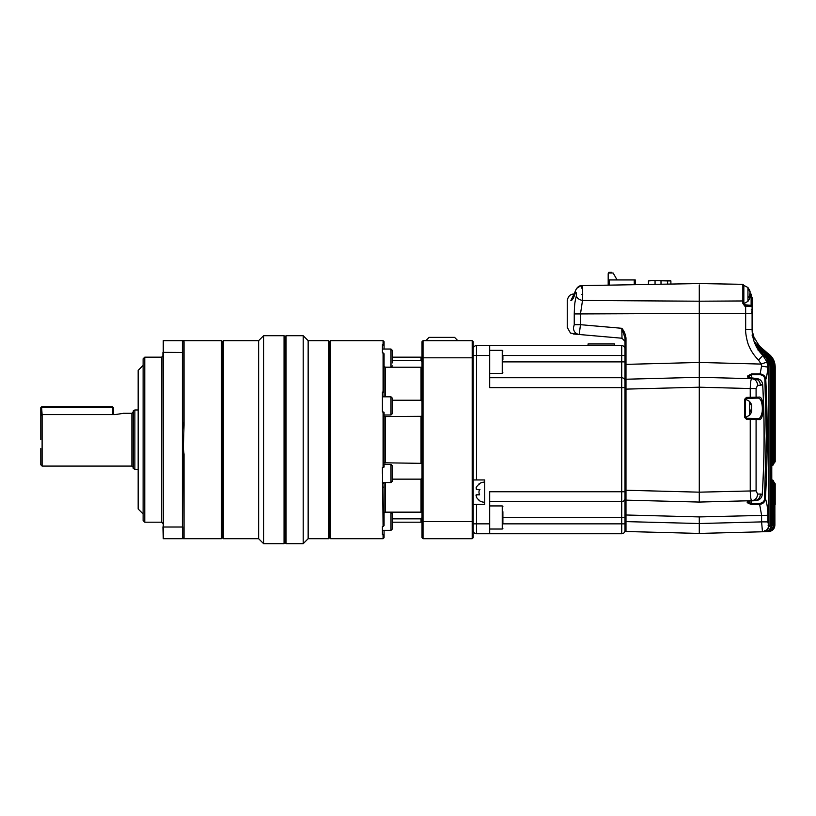 <?xml version="1.0" encoding="UTF-8"?>
<svg xmlns="http://www.w3.org/2000/svg" width="816" height="816" viewBox="0 0 816 816"><rect width="100%" height="100%" fill="white"/><g stroke="black" fill="none" stroke-linecap="round" stroke-linejoin="round"><path stroke-width="1.22" d="M625.015 364.497L625.984 364.375L625.984 379.226L699.281 377.308L699.281 362.457L699.281 377.308L625.984 379.226L625.015 380.215L625.984 379.226L625.984 389.12L625.015 389.12L625.015 490.253L625.984 490.253L625.984 500.147L625.015 499.157L625.015 514.998L625.015 337.967L621.802 328.297L622.006 338.232L625.015 341.425M625.015 346.831L625.015 387.631L621.721 387.631L621.721 491.742L625.015 491.742L625.015 498.341A3.305 3.305 0 0 1 621.721 501.636L621.721 517.487L625.015 517.487L625.015 521.608L625.015 514.998L625.984 514.998L625.984 500.147L699.281 502.064L699.281 377.308L699.281 387.202L750.241 388.538C750.424 382.571 750.914 379.287 751.72 378.675L699.281 377.308L751.72 378.675C755.32 379.144 757.279 381.337 757.605 385.274L760.441 385.346C760.114 381.409 758.125 379.216 754.474 378.746L756.167 378.481L756.197 379.277L756.167 378.481L751.689 378.298L751.709 379.093L751.689 378.298C748.415 378.155 747.109 377.369 747.772 375.941L748.517 377.522L756.177 378.461C760.216 379.175 762.379 381.225 762.664 384.632L760.441 385.346M502.891 517.487L621.721 517.487L621.721 523.852L625.015 523.852L625.015 530.451A3.305 3.305 0 0 1 621.721 533.756L476.493 533.756A3.305 3.305 0 0 1 473.188 530.451A3.305 3.305 0 0 0 476.493 533.756L489.692 533.756L489.692 491.742L621.721 491.742L621.721 501.636L489.692 501.636L621.721 501.636A3.305 3.305 0 0 0 625.015 498.341M625.015 381.031A3.305 3.305 0 0 0 621.721 377.737L621.721 387.631L489.692 387.631L489.692 345.617L621.721 345.617L621.721 355.521L625.015 355.521L625.015 348.922A3.305 3.305 0 0 0 621.721 345.617L476.493 345.617A3.305 3.305 0 0 0 473.188 348.922A3.305 3.305 0 0 1 476.493 345.617L476.493 479.951L484.745 479.951L484.745 504.38L473.188 504.38M625.015 361.886L621.721 361.886L621.721 377.737L489.692 377.737M476.493 479.951L473.188 479.951M588.05 345.617L588.05 343.964L614.458 343.964L614.458 345.617M475.891 495.139L476.381 494.812L476.381 497.117A9.71 9.71 0 0 0 479.614 500.422L478.972 500.422L479.614 500.422M476.003 488.009L476.381 487.213L476.381 489.529L479.614 489.529A5.763 5.763 0 0 0 479.614 494.812L476.381 494.812M479.614 483.919L478.972 483.919L479.614 483.919A9.71 9.71 0 0 0 476.381 487.213M476.381 489.529L479.951 489.529M625.015 504.553L625.015 507.47M625.015 508.031L625.015 514.661M625.015 530.512L625.015 521.608L625.984 521.608L625.984 531.502L625.015 530.512M625.015 388.528L625.015 374.942M625.015 517.487L625.015 526.493M758.574 360.07L762.899 355.409C755.932 348.503 752.332 339.915 752.097 329.644L745.671 329.644C745.294 332.908 747.313 343.199 749.119 346.321C751.291 351.441 754.453 356.031 758.574 360.07L761.114 364.079L699.281 362.457L625.984 364.375L625.984 337.967L625.015 337.967M625.974 529.227L625.974 528.533M625.974 527.595L625.974 526.493M625.984 500.147L625.015 499.157L625.984 500.147L699.281 502.064L699.281 387.202L625.984 389.12L625.984 490.253L699.281 492.17L756.085 490.834L757.605 494.098C757.279 498.035 755.32 500.228 751.72 500.698C750.914 500.086 750.424 496.801 750.241 490.834L750.241 418.353L746.456 418.261L745.498 417.272L745.498 399.391L746.456 398.402L758.064 398.096C759.217 398.065 760.257 399.055 761.185 401.064C762.175 404.246 762.532 407.388 762.287 410.479C762.45 412.274 760.42 419.567 758.064 418.557L750.241 418.353L755.208 418.486L756.085 419.475L746.456 419.251L746.456 418.261L746.456 419.251L744.529 417.272L745.498 417.404A0.989 0.989 0 0 0 745.579 417.67M625.974 504.941L625.984 521.608L699.281 523.525L699.281 516.916L625.984 514.998M622.088 338.242L579.227 334.499C571.475 333.815 571.475 333.815 579.227 334.499C575.627 333.856 573.679 331.663 573.393 327.92C565.223 327.226 565.223 327.226 573.393 327.92C573.679 331.663 575.627 333.856 579.227 334.499L580.472 324.686L574.25 324.686L573.393 327.92M699.281 298.442L699.281 298.952M601.892 336.478L622.006 338.232M625.984 337.967C625.382 333.958 623.985 330.745 621.802 328.297L580.472 324.686L580.472 313.925L574.25 313.925C574.576 304.531 574.433 304.062 576.3 295.984L576.494 294.454C576.3 292.25 575.912 291.72 575.331 292.862C573.811 297.86 572.322 300.421 570.874 300.543C566.059 300.625 566.059 300.625 570.874 300.543L574.933 292.383M699.281 294.454L699.281 301.206L582.512 300.472L580.472 313.925L699.281 313.477L699.281 301.206L742.866 300.961L742.876 303.46L744.804 306.163L745.64 306.194L745.671 313.681L699.281 313.477L699.281 362.457L699.281 286.498M625.984 531.502L699.281 533.429L699.281 516.916L767.795 515.284C767.774 508.419 766.979 502.901 765.408 498.729C764.949 502.105 763.021 503.972 759.625 504.359L761.593 515.284L761.593 521.893L767.795 521.893L768.692 525.167C768.417 528.799 766.561 530.981 763.103 531.726L762.46 531.777L761.593 521.893L699.281 523.525L699.281 533.429L761.43 531.797M699.281 284.968L699.281 286.487M581.573 288.16C582.134 283.682 582.512 285.773 582.695 294.454L582.481 300.553M576.3 295.984C577.198 298.299 579.258 299.798 582.512 300.472M573.607 295.484L575.341 291.057L575.331 292.862M570.874 300.543L573.913 294.953M752.097 312.038L752.097 329.644L752.097 306.275L745.64 306.194L745.651 304.878L744.804 304.847L743.845 302.95L742.876 303.46M754.963 373.871L751.587 373.871L751.597 374.717L760.175 374.697L760.135 373.861L751.587 373.871L747.854 375.799L748.731 377.716M750.047 294.28L751.128 297.391L751.128 305.306L744.824 304.796L744.804 303.379M760.175 374.697C763.276 375.278 764.847 376.982 764.888 379.817L766.295 435.968L764.521 498.545C764.439 501.238 762.807 502.87 759.635 503.421L751.148 503.441L748.282 501.962L748.343 501.218M753.403 419.414L753.392 418.435M752.831 398.239L752.791 397.259M751.832 378.277L751.597 374.717L748.751 376.604L748.823 377.767M774.884 520.832L773.915 520.588L774.874 520.537L774.894 483.46L773.752 483.184L773.752 482.195L774.68 483.184L773.752 482.205A0.989 0.989 0 0 1 774.496 482.593M774.884 367.067C774.721 361.223 772.242 356.633 767.448 353.277C772.375 356.888 774.853 361.488 774.884 367.067L773.945 367.067L774.884 367.067L774.884 461.927L773.945 462.907L774.874 461.927L774.69 367.067L774.69 462.203L773.752 463.192L773.752 462.203L774.874 461.927L773.945 462.896L774.894 461.927L773.945 462.896M768.417 531.614L767.315 531.644C771.426 531.043 773.568 528.839 773.741 525.045L773.752 481.726L771.783 480.002L771.763 468.649A0.989 0.989 0 0 0 771.783 468.435L770.845 469.22M757.962 345.29L766.397 353.685L765.877 354.491C770.09 357.622 772.273 361.825 772.426 367.067L772.426 464.355L773.354 464.355L771.783 465.385L772.436 465.344L772.426 464.355L771.783 464.396M670.568 280.592L652.994 280.592L667.6 280.928L667.6 284.121L667.6 280.928L670.895 280.928L670.895 284.06L699.281 283.57L582.022 285.61L608.185 285.151L608.185 279.939L609.175 279.939L609.175 285.141M742.866 287.12L743.845 287.834L743.845 302.95L744.824 304.796M757.605 385.274L756.085 388.538L750.241 388.538L750.241 397.31L746.456 397.412L744.529 399.391L744.529 417.272M746.456 397.412L746.456 399.412M750.241 398.3L750.241 397.31L758.951 397.106L758.064 398.096L746.456 398.402A0.989 0.989 0 0 0 745.508 399.259M768.692 525.167L768.937 367.067L767.734 367.067L767.009 362.08L761.114 364.079L761.563 366.149L760.135 373.861C763.837 374.636 765.724 376.564 765.775 379.644C766.867 376.288 767.519 372.096 767.734 367.067L761.563 366.149M699.281 502.064L754.474 500.626L699.281 502.064M757.605 494.098L760.441 494.027C760.114 497.964 758.125 500.157 754.474 500.626L751.199 500.851C748.027 500.871 746.732 501.493 747.313 502.717L750.904 504.38M757.462 531.899L760.41 531.828M757.952 531.889L756.84 531.92M746.456 532.195L699.281 533.429M760.237 531.828L758.064 531.889M755.789 531.95L754.443 531.981M768.254 530.635L768.458 531.614L764.602 531.716C768.519 531.328 770.712 529.125 771.181 525.106L770.253 525.106L766.295 530.441M769.366 531.522L766.846 531.655C770.763 531.236 772.936 529.033 773.354 525.055L772.426 525.055L769.876 529.727M756.769 531.92L757.656 531.899M762.603 531.777L764.602 531.716L764.623 530.726M748.078 500.789L733.941 501.157M747.395 502.819L748.211 501.85L747.395 502.819M753.617 338.456L754.494 339.079L752.423 331.724L754.341 338.834M756.085 490.834L756.085 419.475L758.951 419.546L758.064 418.557M758.951 397.106C764.551 395.74 764.551 420.923 758.951 419.546M750.088 292.811L752.097 297.656L752.097 306.275L752.097 297.656L751.128 297.391M751.342 500.861L751.138 504.38L759.625 504.359L759.635 503.421M748.252 501.248L748.211 501.85L748.048 501.34L751.199 500.861L751.22 500.075L751.199 500.851L755.494 500.708C759.38 500.32 761.644 498.26 762.277 494.527C764.592 457.949 764.735 421.311 762.715 384.581C762.154 380.909 759.982 378.869 756.177 378.461M755.483 500.708L755.514 499.922L755.483 500.708C759.635 500.055 761.879 497.974 762.215 494.455C764.531 457.939 764.684 421.331 762.664 384.632L761.787 384.479L762.664 384.632M766.867 530.665L766.846 531.655M746.456 417.251L746.456 418.261L750.139 418.353M752.097 310.253L752.097 306.275L751.128 305.306L745.651 304.878L745.661 305.816M749.863 306.571L749.231 306.5M750.975 293.944L750.179 294.454L750.975 293.944L751.587 295.137M751.159 309.998L752.097 309.203M752.097 335.08L753.005 334.846L752.097 335.08M752.097 312.61L752.097 327.216L752.944 334.856L752.026 335.07L752.944 334.856L754.239 338.834L753.525 338.446M760.441 494.027L762.215 494.455M752.097 310.284L752.097 310.896M761.879 348.524L760.645 347.218M760.441 346.994L767.642 353.206L763.97 350.462L763.368 351.217M770.845 476.167L771.773 476.952L771.773 525.096C771.406 529.033 769.253 531.236 765.316 531.695C769.427 531.114 771.579 528.911 771.773 525.096L771.181 525.106L771.181 367.067L771.773 367.067L771.783 468.435L771.773 367.067L770.845 367.067L771.773 367.067C771.681 361.814 769.559 357.49 765.428 354.093L761.41 350.401L757.717 345.352M754.973 342.169L758.921 348.065L765.428 354.093L764.878 354.878L765.428 354.093M754.402 339.079L752.944 334.856L752.097 327.216M768.937 367.067L768.029 367.067L768.937 367.067C768.866 362.335 767.091 358.316 763.613 355.001L762.899 355.409L767.009 362.08M768.937 525.167L768.029 525.167L768.937 525.167C768.764 528.717 766.826 530.9 763.103 531.726C766.693 531.012 768.652 528.829 768.968 525.167L768.968 367.067C768.876 362.294 767.091 358.275 763.623 354.991L758.839 349.625L755.055 342.404M773.741 367.067L772.813 367.067L773.741 367.067L773.354 464.355L773.741 367.067C773.629 361.468 771.283 356.969 766.714 353.563L766.397 353.685C770.875 357.02 773.201 361.488 773.354 367.067L772.426 367.067M766.795 354.164L767.295 353.338C772.048 356.674 774.517 361.253 774.69 367.067L773.752 367.067C773.609 361.417 771.263 356.918 766.714 353.563L759.176 346.015L767.448 353.277L760.002 346.514M752.648 397.259L752.689 398.239M753.27 418.435L753.29 419.414M764.888 379.817L765.775 379.644C767.795 419.434 767.672 459.122 765.408 498.729L764.521 498.545M758.921 348.065L758.176 348.656L764.408 355.072C768.111 358.193 770.059 362.202 770.253 367.067L770.253 525.106M774.884 520.965L774.884 525.014C774.517 528.941 772.375 531.145 768.458 531.614C772.568 531.012 774.71 528.809 774.884 525.014L774.884 520.537L773.945 520.537L774.884 520.537L774.884 513.907M774.884 521.21L773.915 521.21M763.949 350.645L763.358 351.39L763.949 350.645M763.133 350.095L762.521 350.829M759.176 346.015L759.41 346.637M766.714 353.563L766.204 354.368L766.714 353.563L763.113 350.645L762.491 351.37L763.103 350.645L759.329 346.321M761.461 349.411L760.798 350.095M757.758 345.413L758.758 347.055M757.513 344.77L757.656 345.311M771.783 367.067C771.661 361.774 769.549 357.439 765.439 354.093L761.41 350.401L760.736 351.084L761.41 350.401L757.615 345.29M755.137 342.638L758.176 348.656M763.613 355.001L763.011 355.725L763.623 354.991L758.849 349.625L758.095 350.207L758.839 349.625L754.963 342.2M768.223 531.624C772.14 531.165 774.292 528.972 774.69 525.025L773.752 525.025C773.384 528.972 771.232 531.175 767.315 531.644M773.354 481.032L772.426 481.032L772.436 480.043L773.354 481.032L773.741 525.045L772.813 525.045L773.741 525.045M770.253 367.067L771.181 367.067C771.049 361.876 768.978 357.622 764.969 354.307L764.408 355.072M774.884 525.014L773.915 525.014L774.884 525.014L774.68 483.184M774.884 483.449A0.989 0.989 0 0 1 774.884 483.46L773.945 482.48L774.894 483.46L774.884 506.175M772.436 480.043A0.989 0.989 0 0 1 773.242 480.563L773.619 481.226A0.989 0.989 0 0 1 773.752 481.726L773.752 525.045M773.741 463.661L772.813 464.62L773.741 463.661L772.813 463.661L773.741 463.661L772.813 464.62M771.763 468.659L771.763 476.728A0.989 0.989 0 0 1 771.783 476.952A0.989 0.989 0 0 0 771.763 476.728L771.783 525.096L770.845 525.096L771.773 525.096M774.894 363.956L770.253 355.307M774.251 504.176L775.169 504.716L775.2 504.104L774.894 483.878M774.884 461.509L774.251 462.488L775.2 461.509L775.19 367.067C775.016 361.172 772.507 356.551 767.642 353.206L767.152 354.042M775.19 504.176L775.19 483.878L774.251 482.888M754.453 338.497L755.3 339.068C758.095 344.933 762.205 349.646 767.652 353.206C772.507 356.551 775.027 361.172 775.2 367.067L775.2 461.499L774.262 462.488M774.262 482.899L775.19 483.776M648.455 284.447L648.455 280.928L648.455 284.447L635.246 284.682L635.246 279.939L609.175 279.939M608.185 285.151L608.185 273.666L608.848 273.003L613.132 273.003L617.1 279.939M608.185 273.666L608.848 272.34L611.49 272.34L611.49 273.003M608.848 273.003L608.848 272.34M667.498 280.694L661.001 280.592L666.805 280.592M652.994 280.592L648.455 280.928M650.036 280.592L651.403 280.592M664.622 280.592L667.141 280.592M752.423 330.266L752.423 324.166C752.423 332.041 752.423 332.041 752.423 324.166L752.423 326.533M752.423 312.936L751.434 311.947L752.423 312.936M743.845 286.069L743.845 303.532L747.946 301.4L747.946 287.518L743.845 285.376L747.946 287.518L749.924 291.128A10.822 9.996 0 0 1 750.088 291.7L749.996 292.342M749.088 299.656A10.822 9.996 180 0 0 749.924 297.789A10.822 9.996 180 0 0 750.088 297.218L750.088 296.575L749.088 297.575L750.088 292.669A10.822 9.996 180 0 0 749.088 290.231L749.088 289.252A10.822 9.996 0 0 1 749.924 291.128L747.946 287.518M749.924 294.454L750.088 296.249A10.822 9.996 0 0 1 749.996 296.565M750.088 296.575L749.159 296.545M750.088 296.249L749.159 296.177M745.498 417.404L749.598 415.273L749.598 401.39L745.498 399.248M744.529 399.391L745.498 399.942M750.74 413.528A10.822 9.996 180 0 0 751.577 411.662A10.822 9.996 180 0 0 751.74 411.091L751.74 410.448L750.74 411.448L751.74 406.541A10.822 9.996 180 0 0 750.74 404.104L750.74 403.135A10.822 9.996 0 0 1 751.577 405.001A10.822 9.996 0 0 1 751.74 405.572L751.648 406.215M751.577 408.326L751.74 410.122A10.822 9.996 0 0 1 751.648 410.438M751.74 410.448L750.812 410.417M751.74 410.122L750.802 410.05M392.323 513.499L392.323 529.013L390.997 530.339L390.997 512.183L392.323 513.499M392.323 398.137L392.323 413.651L390.997 414.977L390.997 396.821L392.323 398.137M385.06 367.19L390.997 367.19L390.997 349.034L392.323 350.36L392.323 362.875M392.323 465.722L392.323 481.236L390.997 482.552L390.997 464.396L392.323 465.722M122.808 413.437L115.066 414.599L42.116 414.599L42.116 466.089L40.8 464.773L40.8 448.525M134.864 469.394L133.222 468.435L133.222 410.938L134.864 409.979L134.864 469.394L138.169 469.394M383.081 411.927L384.071 412.304L384.071 467.068L383.081 467.446L383.081 411.927L382.418 411.927L382.418 405.899M144.769 522.199L143.116 520.557L143.116 358.816L144.769 357.173L144.769 522.199L161.609 522.199L161.609 357.173L144.769 357.173M457.786 340.67L454.583 337.365L429.073 337.365L425.881 340.67M422.025 511.591L421.036 512.152L385.387 512.152L384.071 513.009M422.025 517.701L421.036 518.833L421.036 522.199L392.323 522.199M392.323 518.833L421.036 518.833M422.025 463.355L384.071 462.794M422.025 416.017L421.036 416.344L421.036 463.029M382.418 396.239L384.071 396.239L382.418 396.26M384.071 396.26L384.071 396.821M422.025 401.258L421.036 400.228L392.323 400.228M382.418 411.927L382.418 392.108L383.081 392.108L383.081 352.849L382.418 352.849L382.418 344.638L383.081 344.638L383.081 340.67L330.602 340.67L330.602 538.703L383.081 538.703L383.081 534.735L382.418 534.735L382.418 526.524L383.081 526.524L382.418 467.446L383.081 467.446M382.418 473.474L382.418 467.446M328.613 538.703L328.613 340.67L329.613 341.659L329.613 537.713L328.613 538.703L308.152 538.703L303.205 543.66L286.039 543.66L286.039 335.713L303.205 335.713L303.205 543.66M328.613 340.67L308.152 340.67L308.152 538.703M286.039 335.713L285.049 336.702L285.049 542.671L286.039 543.66M284.06 335.713L284.06 543.66L263.599 543.66L263.599 335.713L284.06 335.713L285.049 336.702M258.641 340.67L258.641 538.703L223.329 538.703L223.329 340.67L258.641 340.67L263.599 335.713M223.329 340.67L222.34 341.659L222.34 537.713L223.329 538.703M222.34 341.659L221.35 340.67L221.35 538.703L182.886 538.703M221.35 340.67L182.957 340.67L184.049 341.751L182.733 340.996L182.733 421.566L183.1 424.912L184.049 425.085L183.335 448.372L184.049 454.328L183.11 454.461L184.049 454.288L184.049 537.622L182.957 538.703M143.116 365.425L138.169 370.372L138.169 509L143.116 513.947M472.199 538.703L472.199 340.67L473.188 341.659L473.188 537.713L472.199 538.703L423.014 538.703L422.025 537.713L422.025 341.659L423.014 340.67L423.014 538.703M473.188 521.577L422.025 521.577M473.188 357.796L422.025 357.796M472.199 340.67L423.014 340.67M422.025 478.115L421.036 479.145L421.036 512.152M392.323 479.145L421.036 479.145M384.071 482.552L384.071 483.113L382.418 483.133L384.071 483.113L384.071 525.606L383.081 526.524M384.071 416.578L421.036 416.344M422.025 367.781L421.036 367.22L421.036 400.228M422.005 361.641L421.036 360.539L392.323 360.539L392.323 358.112M384.071 366.364L385.387 367.22L421.036 367.22M422.025 358.163L421.036 357.173L421.036 360.539M383.081 534.735L384.071 533.817L384.071 530.339M383.081 487.264L384.071 486.887M384.071 396.239L384.071 392.486L383.081 392.108M384.071 349.034L384.071 345.556L383.081 344.638M383.081 352.849L384.071 353.767L384.071 392.486M384.071 533.817L384.071 537.713L383.081 538.703M383.081 340.67L384.071 341.659L384.071 345.556M392.323 409.265L392.323 410.499M183.335 448.372L182.396 448.484L183.11 454.461L182.396 538.703L184.049 537.622L182.396 538.703L163.251 538.703L163.251 527.014L182.396 527.014L182.396 430.848L183.1 424.912M182.733 352.481L163.251 352.359L163.251 340.67L182.396 340.67L183.1 341.374M182.733 526.891L182.733 538.376M162.925 352.481L163.251 527.014L163.251 340.67M183.335 341.047L182.396 340.67L182.396 430.848M182.396 538.703L183.1 537.999M163.251 538.703L162.925 526.891M112.588 414.599L112.588 407.674L41.626 407.674L42.116 414.599M40.8 439.691L40.8 415.997L41.626 414.701M41.626 407.674L40.8 407.674L40.8 423.188M113.414 414.599L113.414 407.674L112.588 407.674M41.208 407.255L41.789 406.684L112.424 406.684L113.006 407.255M502.891 356.092L502.891 359.652M502.891 511.683L502.891 523.28M184.049 425.085L184.049 341.751M502.891 355.521L621.721 355.521L621.721 361.886L502.891 361.886M625.015 530.451A3.305 3.305 0 0 1 621.721 533.756L621.721 523.852L502.891 523.852M476.493 504.38L476.493 523.852L489.692 523.852M489.692 355.521L473.188 355.521M473.188 523.852L476.493 523.852L476.493 533.756M574.25 313.925L574.25 324.686M581.267 294.454L582.695 294.454M743.845 300.329L742.866 300.961L742.866 284.325L699.281 283.56L742.866 284.325L743.845 285.314L742.866 284.325M771.783 480.991L772.426 481.032L772.426 525.055M752.097 313.681L745.671 313.681L745.671 329.644M754.963 504.37L751.138 504.38M755.208 398.177L756.085 397.188L756.085 388.538M767.795 521.893L767.795 515.284M760.012 346.525L760.736 347.422M767.448 353.277L766.958 354.103L767.448 353.277L762.97 349.748M771.773 468.435L770.845 468.435L771.783 468.435L771.783 465.385M773.752 463.661A0.989 0.989 0 0 1 773.619 464.161L773.242 464.824A0.989 0.989 0 0 1 772.436 465.344A0.989 0.989 0 0 0 773.242 464.824L773.619 464.161A0.989 0.989 0 0 0 773.752 463.661L773.752 367.067M775.19 367.067L774.251 367.067M634.256 279.939L634.256 284.702M655.054 284.335L655.054 280.928M661.001 280.592L661.001 284.233M133.222 467.415L131.896 466.089L131.896 413.284L123.318 413.284M385.387 416.344L385.387 463.029M385.387 482.552L385.387 512.152M385.387 367.22L385.387 396.821M489.692 373.442L502.238 373.442L502.238 350.339L502.891 351.002M489.692 529.033L502.238 529.033L502.238 505.93L502.891 506.593M484.745 482.103A10.067 10.067 0 0 0 478.972 483.919M478.972 500.422A10.067 10.067 0 0 0 484.745 502.238M625.015 380.215L625.015 386.978M625.015 490.253L625.015 498.913M625.015 521.608L625.015 530.257M574.066 294.005L574.066 294.005C570.343 294.035 568.069 296.239 567.253 300.604L567.253 327.4L570.476 333.071L579.227 334.499L573.281 333.979M575.372 290.945L575.341 291.057C576.861 287.293 579.085 285.478 582.022 285.61M576.606 288.425L580.89 285.722M752.097 297.656L750.088 292.75L752.097 297.656M774.353 527.605L773.905 528.472M773.721 528.758L771.885 530.543M771.028 531.012L769.814 531.44M773.762 463.192A0.989 0.989 0 0 0 774.496 462.794A0.989 0.989 0 0 1 773.752 463.192M774.608 462.631L774.71 462.499A0.989 0.989 0 0 0 774.884 461.927M771.334 471.862L771.589 469.475M747.946 301.4L749.924 297.789M749.598 415.273L751.577 411.662M749.598 401.39L751.577 405.001M161.609 522.199L162.925 523.525M390.997 512.183L385.06 512.183M390.997 464.396L384.071 464.396M390.997 396.821L382.418 396.821M390.997 349.034L382.418 349.034M329.613 341.659L330.602 340.67M308.152 340.67L303.205 335.713M138.169 409.979L134.864 409.979M422.025 521.21L421.036 522.199M421.036 357.173L392.323 357.173M390.997 530.339L382.418 530.339M390.997 482.552L382.418 482.552M390.997 414.977L384.071 414.977M329.613 537.713L330.602 538.703M285.049 542.671L284.06 543.66M258.641 538.703L263.599 543.66M222.34 537.713L221.35 538.703M131.896 466.089L42.116 466.089M131.896 413.284L133.222 411.958M161.609 357.173L162.925 355.847M390.997 367.19L392.323 365.874M502.238 373.442L502.891 372.779M489.692 350.339L502.238 350.339M502.238 529.033L502.891 528.38M489.692 505.93L502.238 505.93"/></g></svg>
